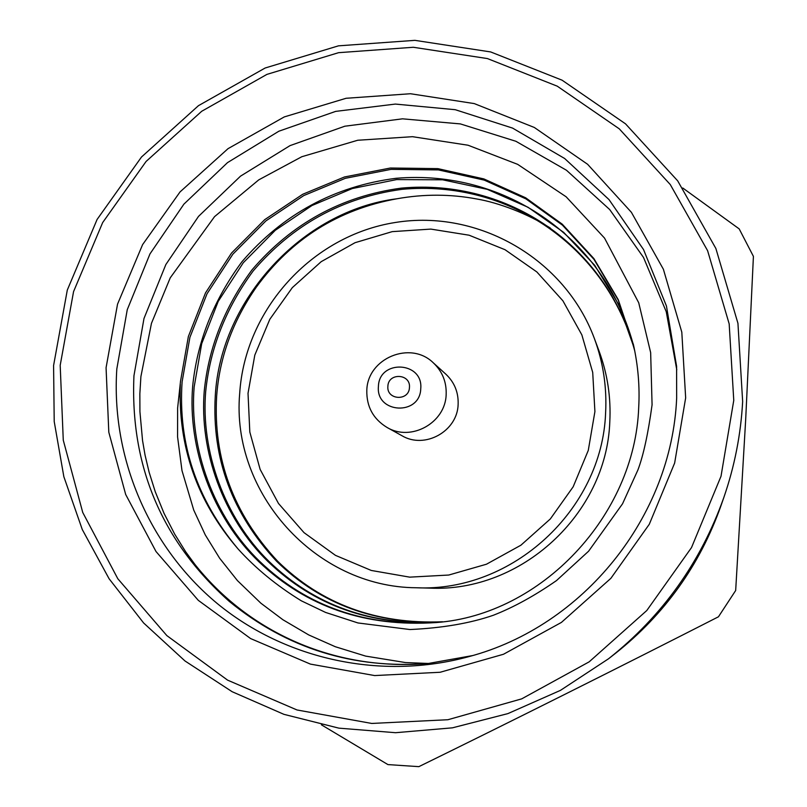 <?xml version="1.0" encoding="UTF-8"?>
<svg xmlns="http://www.w3.org/2000/svg" width="807" height="807" viewBox="0 0 807 807"><rect width="100%" height="100%" fill="white"/><g stroke="black" fill="none" stroke-linecap="round" stroke-linejoin="round"><path stroke-width="1.21" d="M446.16 394.542C445.494 422.848 411.076 441.964 387.037 427.448C373.217 419.015 366.479 406.657 366.812 390.386C367.417 358.247 410.481 340.302 433.268 362.787C442.327 371.381 446.634 381.963 446.16 394.542M387.037 427.448L401.886 435.679C424.764 449.489 457.498 431.311 458.134 404.388C458.568 392.434 454.482 382.357 445.857 374.186L433.268 362.787M429.758 588.121C521.181 592.54 606.521 513.978 609.789 421.96C611.07 397.589 607.52 374.014 599.117 351.247L594.396 338.557C603.233 362.504 606.965 387.289 605.603 412.922C602.163 509.731 512.364 592.409 416.22 587.758L429.758 588.121M442.206 621.824C375.891 624.547 320.651 604.322 276.508 561.168C232.154 513.615 211.747 458.487 215.277 395.803C220.523 299.8 302.554 210.526 396.963 198.764C338.325 209.447 291.448 238.922 256.313 287.181C232.628 321.247 219.413 357.652 216.639 396.378C213.119 458.82 233.435 513.736 277.588 561.147C321.519 604.171 376.516 624.376 442.569 621.773M396.963 198.764C423.897 193.942 450.528 194.013 476.846 198.996C498.665 202.678 527.647 213.744 550.293 228.008M439.29 622.207C370.827 625.889 313.661 605.613 267.813 561.379C223.035 517.771 199.339 450.72 204.232 391.163C208.589 347.686 224.497 307.265 251.976 269.911C291.771 223.458 341.553 196.202 401.321 188.122C508.319 178.317 606.249 245.721 634.695 350.591M634.766 350.954C606.239 246.508 508.602 179.487 401.987 189.332C342.44 197.422 292.85 224.628 253.206 270.93C225.849 308.163 209.991 348.442 205.664 391.768C200.792 451.083 224.366 517.872 268.933 561.349C314.569 605.452 371.472 625.718 439.664 622.157M676.791 369.858L666.249 311.714L643.502 257.433L609.688 209.548L566.464 170.247L515.905 141.286L460.394 123.915L402.491 118.831L344.851 126.205L290.046 145.613L240.536 176.138L198.522 216.387L165.849 264.545L143.989 318.472L133.952 375.749C129.988 466.002 161.763 541.215 229.279 601.397C286.929 648.515 353.315 669.205 428.426 663.465L405.447 662.557L365.682 656.111L335.319 646.73L308.718 634.927L282.914 619.746L260.893 603.212L237.419 580.586L219.615 558.202L205.26 534.89L193.751 510.105L181.999 470.642L177.58 436.95L177.621 408.07L180.526 381.207L188.364 336.519L205.533 292.85L231.518 253.055L264.716 219.655L302.696 194.285L344.458 176.975L390.386 168.017L437.858 168.633L483.867 178.922L525.66 197.796L562.227 224.154L593.881 258.573L618.202 299.579L633.434 344.65C638.125 365.914 639.87 386.866 638.7 407.515C634.877 515.461 541.396 614.823 436.264 622.55C365.561 627.281 306.378 606.965 258.714 561.601C212.271 516.964 187.567 447.754 192.661 386.301C197.17 341.573 213.613 300.033 241.989 261.69C283.045 214.047 334.37 186.256 395.975 178.307C505.999 168.865 606.289 239.397 634.1 347.676M634.171 348.049L618.757 304.602L594.678 265.251L563.679 232.366L528.03 207.268L487.307 189.363L442.629 179.8L396.661 179.578L352.296 188.545L311.986 205.513L275.308 230.277L243.28 262.749L218.233 301.354L201.7 343.661L194.154 386.936C189.09 448.137 213.663 517.075 259.884 561.571C307.316 606.793 366.237 627.1 436.648 622.51M633.525 345.043L618.263 300.154L593.972 259.34L562.398 225.092L525.932 198.885L484.261 180.122L438.403 169.914L391.102 169.349L345.356 178.307L303.765 195.576L265.937 220.886L232.87 254.175L206.995 293.829L189.907 337.346L182.1 381.862C177.933 443.638 196.585 499.331 238.055 548.942C255.688 568.451 276.781 585.741 301.314 600.812L325.584 612.432L357.955 622.954L409.976 629.541C442.387 628.038 470.168 623.276 493.329 615.267C513.565 607.358 534.627 595.788 556.517 580.566L588.606 551.201L622.54 503.8L637.944 469.886C643.421 455.36 648.132 433.672 652.076 404.811L650.654 352.629L638.72 302.766L604.534 238.085L566.121 196.777L517.66 164.346L468.07 145.23L412.488 136.686L357.703 140.257L301.798 156.729L258.765 179.86L214.541 216.649L170.247 277.82L151.464 323.314L140.902 376.566L139.853 393.705L139.924 411.671L142.546 440.541L145.068 455.188L149.144 472.317L155.277 491.786L164.023 513.313L174.665 534.093L185.671 551.776L196.969 567.21L208.186 580.515L229.279 601.397M180.324 384.193C177.903 446.715 197.14 501.631 238.055 548.942M676.659 398.144L676.609 366.348L666.431 305.984L643.512 249.524L609.003 199.591L564.638 158.495L512.566 128.091L455.249 109.702L395.359 104.073L335.662 111.386L278.859 131.218L227.503 162.631L183.885 204.161L149.961 253.933L127.254 309.706L116.813 368.991C110.993 457.428 148.801 546.712 217.214 603.495C285.87 659.914 381.923 680.583 469.099 656.565C583.602 626.182 671.585 516.742 676.659 398.144M106.07 367.72L117.54 304.158L142.607 244.612L180.042 191.925L228.038 148.659L284.286 116.914L346.082 98.283L410.46 93.733L474.264 103.589L534.325 127.466L587.617 164.295L631.397 212.322L663.374 269.225L681.804 332.141L685.657 397.881L674.642 463.047L649.292 524.268L610.879 578.326L561.42 622.409L503.497 654.255L440.148 672.261L374.66 675.57L310.402 664.1L250.624 638.569L198.31 600.358L155.993 551.504L125.69 494.499L108.804 432.209L106.07 367.72M608.579 658.744L615.549 653.287C664.736 614.248 699.84 565.152 720.883 505.979L723.788 497.616C700.779 562.338 662.376 616.044 608.579 658.744L560.451 690.368L507.916 713.6L452.445 727.833L395.571 732.706L338.89 728.146L283.933 714.346L232.174 691.73L184.995 660.973L143.606 622.954L109.086 578.74L82.284 529.543L63.844 476.675L54.21 421.536L53.585 365.561M682.752 188.001L739.192 228.895L753.415 256.384L745.698 419.237L735.671 590.502L718.452 616.79C624.729 664.635 505.384 724.333 418.853 766.65L387.925 764.592L321.408 724.807M191.007 559.352C244.763 630.64 333.069 671.646 428.426 663.465L472.488 655.597M387.874 386.341C386.492 400.211 409.119 401.412 409.452 387.471C410.813 373.58 388.207 372.42 387.874 386.341M420.75 388.661C420.094 416.049 375.689 413.668 378.412 386.452C379.068 359.145 423.413 361.405 420.75 388.661M248.021 393.312L249.817 432.038L260.136 469.392L278.496 503.487L304.017 532.64L335.46 555.357L371.291 570.458L409.694 577.146L448.753 575.038L486.48 564.214L520.918 545.199L550.324 518.951L573.172 486.792L588.283 450.387L594.91 411.6L592.711 372.43L581.847 334.855L562.893 300.789L536.837 271.939L505.041 249.716L469.119 235.21L430.867 229.097L392.212 231.639L355.05 242.695L321.196 261.67L292.316 287.635L269.82 319.29L254.81 355.1L248.021 393.312M60.192 365.329L63.269 440.168L82.748 512.485L117.812 578.74L166.847 635.603L227.564 680.13L296.996 709.968L371.714 723.445L447.925 719.723L521.695 698.862L589.171 661.841L646.79 610.526L691.518 547.57L721.014 476.271L733.765 400.383L729.175 323.869L707.608 250.695L670.294 184.581L619.272 128.838L557.244 86.167L487.418 58.568L413.315 47.27L338.607 52.677L266.925 74.385L201.72 111.265L146.077 161.471L102.671 222.561L73.558 291.62L60.192 365.329M742.642 401.573C740.856 434.408 734.572 466.426 723.788 497.616C734.572 466.416 740.866 434.408 742.652 401.573L737.941 323.314L715.87 248.475L677.698 180.859L625.516 123.834L562.086 80.186L490.676 51.941L414.899 40.35L338.486 45.838L265.16 68L198.451 105.677L141.518 156.992L97.092 219.464L67.294 290.076L53.595 365.46M239.679 393.513C230.963 492.885 315.487 587.133 416.22 587.758M239.689 393.443C244.965 309.384 312.148 235.503 395.289 222.49C478.329 208.973 564.961 258.865 594.396 338.557"/></g></svg>
